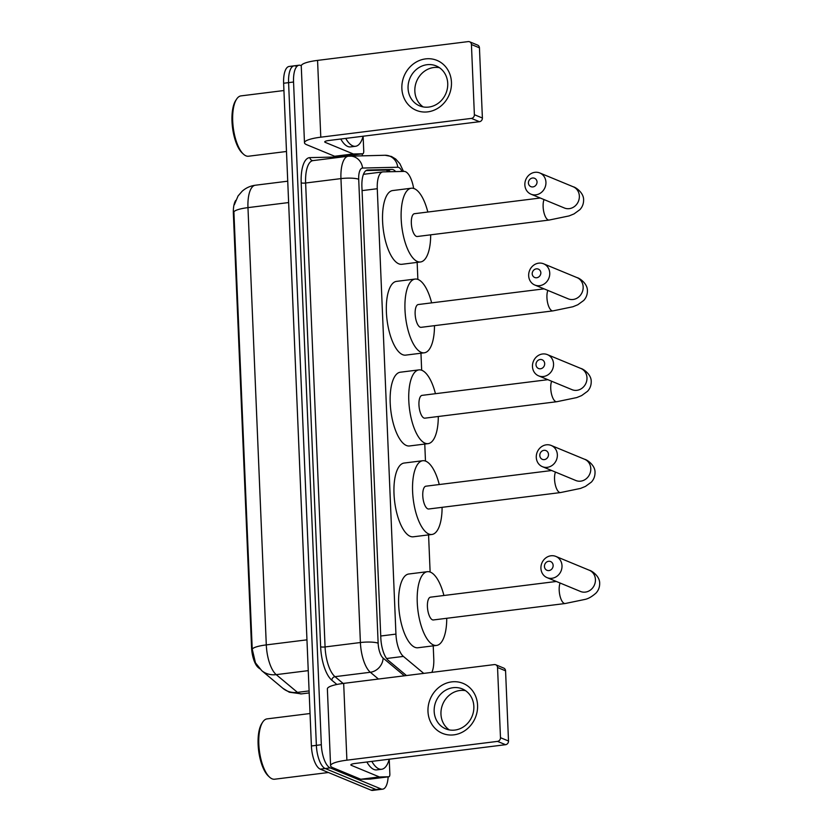 <?xml version="1.0" encoding="UTF-8"?>
<svg xmlns="http://www.w3.org/2000/svg" width="832" height="832" viewBox="0 0 832 832"><rect width="100%" height="100%" fill="white"/><g stroke="black" fill="none" stroke-linecap="round" stroke-linejoin="round"><path stroke-width="1.25" d="M259.719 668.762L258.253 667.545A18.242 6.947 -97.1 0 1 251.555 647.473L233.366 213.616A18.242 6.947 -97.1 0 1 235.695 200.45M431.839 672.381A20.27 7.727 82.9 0 0 433.774 658.923L433.222 645.85M413.65 188.438A20.27 7.727 82.9 0 0 404.082 171.402L383.084 171.891A20.27 7.727 82.9 0 0 382.793 171.912A20.27 7.727 82.9 0 0 377.27 188.718L395.938 634.109A20.27 7.727 82.9 0 0 403.395 656.417L423.738 673.39M430.123 572.031L428.574 534.893M425.474 461.074L424.767 444.059M421.668 370.24L420.961 353.226M417.862 279.406L417.154 262.392M388.149 776.849A20.27 7.727 -97.1 0 1 382.658 789.162L377.697 789.786A20.27 7.727 -97.1 0 1 376.022 789.526L325.218 768.529A20.27 7.727 -97.1 0 1 316.368 745.347L288.59 82.638A20.27 7.727 -97.1 0 1 294.102 65.842L289.141 66.456A20.27 7.727 -97.1 0 0 283.629 83.252L311.407 745.971A20.27 7.727 -97.1 0 0 320.258 769.142L371.062 790.15A20.27 7.727 -97.1 0 0 372.746 790.4L377.697 789.786A20.27 7.727 -97.1 0 1 376.022 789.526L325.218 768.529A20.27 7.727 -97.1 0 1 316.368 745.347L288.59 82.638A20.27 7.727 -97.1 0 1 294.102 65.842A20.27 7.727 -97.1 0 1 295.776 66.092M234.364 204.703L238.056 195.978L242.154 191.235C245.918 187.897 250.307 185.9 255.32 185.234A27.03 10.296 82.9 0 0 247.967 207.626A23.65 4.618 -2.4 0 0 233.896 211.848L252.221 649.126L255.466 662.834L261.737 670.644A23.65 20.238 129.9 0 0 276.224 674.638L297.461 692.37A27.03 10.296 82.9 0 0 299.333 693.534A27.03 10.296 82.9 0 0 301.569 693.878L309.182 692.931M382.658 789.162A20.27 7.727 -97.1 0 1 380.983 788.913L330.179 767.905A20.27 7.727 -97.1 0 1 321.329 744.734L293.55 82.014A20.27 7.727 -97.1 0 1 299.062 65.218A20.27 7.727 -97.1 0 1 300.737 65.468L301.278 65.697M362.253 153.837L362.326 155.802M395.668 171.6A20.27 7.727 82.9 0 0 391.872 169.447L367.723 170.019A20.27 7.727 82.9 0 0 367.422 170.04A20.27 7.727 82.9 0 0 361.91 186.846L380.827 638.061A20.27 7.727 82.9 0 0 388.274 660.358L406.463 675.542M366.059 170.56L386.911 170.071A20.27 7.727 -97.1 0 1 390.25 171.725M477.568 705.276A27.03 24.419 112.5 0 1 453.877 734.854A27.03 24.419 112.5 0 1 427.981 711.464A27.03 24.419 112.5 0 1 451.662 681.886A27.03 24.419 112.5 0 1 477.568 705.276M434.169 711.35A21.622 19.542 -67.5 0 0 445.744 728.863A21.622 19.542 -67.5 0 0 473.845 706.41A21.622 19.542 -67.5 0 0 462.27 688.896A21.622 19.542 -67.5 0 0 434.169 711.35M449.29 729.903A21.622 19.542 112.5 0 1 440.96 714.158A21.622 19.542 112.5 0 1 465.514 690.654M371.831 761.384A33.779 12.875 -97.1 0 0 378.862 768.851A33.779 12.875 -97.1 0 0 381.649 769.267A33.779 12.875 -97.1 0 0 389.23 759.21L389.854 773.947A3.38 1.29 82.9 0 1 388.929 776.755A3.38 1.29 82.9 0 0 388.929 776.755L370.334 779.074A3.38 1.29 -97.1 0 1 370.292 779.074L360.984 779.293A3.38 1.29 -97.1 0 1 360.755 779.251L332.8 767.686A27.03 5.283 -2.4 0 1 330.585 765.731A27.03 5.283 -2.4 0 1 346.892 760.178L497.526 741.385A3.38 3.058 -67.5 0 0 500.479 737.693L508.508 741.01A3.38 3.058 112.5 0 1 505.544 744.702L354.921 763.495A6.76 1.321 177.6 0 0 350.844 764.878A6.76 1.321 177.6 0 0 351.395 765.367L379.35 776.932A3.38 1.29 82.9 0 0 379.579 776.974L388.887 776.755L370.292 779.074M330.585 765.731L327.371 688.927A27.03 5.283 -2.4 0 1 343.678 683.374L494.302 664.591A3.38 3.058 -67.5 0 1 497.546 667.514L500.479 737.693M495.737 664.778L503.755 668.096A3.38 3.058 112.5 0 1 505.565 670.831L508.508 741.01M328.401 772.512L274.612 779.22A30.41 11.586 -97.1 0 1 272.106 778.835A30.41 11.586 -97.1 0 1 269.547 777.13A30.41 11.586 -97.1 0 1 259.355 750.485A30.41 11.586 -97.1 0 1 262.683 722.145A30.41 11.586 -97.1 0 1 267.093 718.879L310.045 713.523M381.649 769.267L376.688 769.891A33.779 12.875 -97.1 0 1 373.901 769.465A33.779 12.875 -97.1 0 1 366.87 761.998M269.547 777.13L268.362 776.038A29.058 11.076 -97.1 0 1 258.627 750.568A29.058 11.076 -97.1 0 1 261.81 723.497L262.683 722.145M553.134 565.386A4.732 4.274 -67.5 0 0 544.45 566.467A4.732 4.274 -67.5 0 0 553.134 565.386M540.925 568.35A11.482 10.379 112.5 0 1 555.859 556.421A11.482 10.379 112.5 0 1 562.006 565.718A11.482 10.379 112.5 0 1 547.082 577.647A11.482 10.379 112.5 0 1 540.925 568.35M556.327 581.474L430.539 597.168A11.482 4.378 82.9 0 0 427.492 607.89A11.482 4.378 82.9 0 0 432.432 619.819A11.482 4.378 82.9 0 0 433.378 619.954L565.167 603.522L585.187 599.373C588.422 598.676 592.02 596.575 596.003 593.081C598.499 590.387 599.726 587.132 599.674 583.315C599.872 576.139 591.583 570.596 589.274 570.232L555.859 556.421M446.742 618.29A37.159 14.165 -97.1 0 1 436.561 645.434A37.159 14.165 -97.1 0 1 433.482 644.977A37.159 14.165 -97.1 0 1 417.498 606.382A37.159 14.165 -97.1 0 1 427.357 571.688A37.159 14.165 -97.1 0 1 430.435 572.146A37.159 14.165 -97.1 0 1 443.903 595.494M436.561 645.434L417.966 647.754A37.159 14.165 -97.1 0 1 414.887 647.296A37.159 14.165 -97.1 0 1 398.902 608.702A37.159 14.165 -97.1 0 1 408.762 574.007L427.357 571.688M548.486 454.428A4.732 4.274 -67.5 0 0 539.802 455.51A4.732 4.274 -67.5 0 0 548.486 454.428M536.276 457.392A11.482 10.379 112.5 0 1 551.2 445.463A11.482 10.379 112.5 0 1 557.357 454.761A11.482 10.379 112.5 0 1 542.433 466.69A11.482 10.379 112.5 0 1 536.276 457.392M551.678 470.517L425.89 486.2A11.482 4.378 82.9 0 0 422.843 496.933A11.482 4.378 82.9 0 0 427.783 508.851A11.482 4.378 82.9 0 0 428.73 508.997L560.518 492.565L580.538 488.415L585.447 486.408L591.354 482.123C593.84 479.43 595.067 476.164 595.026 472.358C595.223 465.171 586.934 459.638 584.626 459.274L551.2 445.463M442.094 507.333A37.159 14.165 -97.1 0 1 431.912 534.477A37.159 14.165 -97.1 0 1 428.834 534.019A37.159 14.165 -97.1 0 1 412.849 495.425A37.159 14.165 -97.1 0 1 422.708 460.73A37.159 14.165 -97.1 0 1 425.786 461.188A37.159 14.165 -97.1 0 1 439.254 484.536M431.912 534.477L413.306 536.796A37.159 14.165 -97.1 0 1 410.238 536.338A37.159 14.165 -97.1 0 1 394.254 497.744A37.159 14.165 -97.1 0 1 404.113 463.05L422.708 460.73M544.679 363.594A4.732 4.274 -67.5 0 0 535.995 364.676A4.732 4.274 -67.5 0 0 544.679 363.594M532.47 366.558A11.482 10.379 112.5 0 1 547.394 354.63A11.482 10.379 112.5 0 1 553.55 363.927A11.482 10.379 112.5 0 1 538.616 375.856A11.482 10.379 112.5 0 1 532.47 366.558M547.872 379.683L422.084 395.366A11.482 4.378 82.9 0 0 419.026 406.099A11.482 4.378 82.9 0 0 423.977 418.028A11.482 4.378 82.9 0 0 424.923 418.163L556.702 401.731L576.732 397.582L581.641 395.585L587.538 391.29C590.034 388.596 591.261 385.341 591.219 381.524C591.417 374.338 583.128 368.805 580.819 368.441L547.394 354.63M438.287 416.499A37.159 14.165 -97.1 0 1 428.095 443.643A37.159 14.165 -97.1 0 1 425.027 443.186A37.159 14.165 -97.1 0 1 409.042 404.591A37.159 14.165 -97.1 0 1 418.902 369.897A37.159 14.165 -97.1 0 1 421.97 370.354A37.159 14.165 -97.1 0 1 435.448 393.702M428.095 443.643L409.5 445.962A37.159 14.165 -97.1 0 1 406.432 445.505A37.159 14.165 -97.1 0 1 390.447 406.91A37.159 14.165 -97.1 0 1 400.306 372.216L418.902 369.897M540.862 272.761A4.732 4.274 -67.5 0 0 532.189 273.842A4.732 4.274 -67.5 0 0 540.862 272.761M528.663 275.725A11.482 10.379 112.5 0 1 543.587 263.796A11.482 10.379 112.5 0 1 549.744 273.094A11.482 10.379 112.5 0 1 534.81 285.022A11.482 10.379 112.5 0 1 528.663 275.725M544.066 288.85L418.267 304.533A11.482 4.378 82.9 0 0 415.22 315.266A11.482 4.378 82.9 0 0 420.17 327.194A11.482 4.378 82.9 0 0 421.117 327.33L552.895 310.898L572.926 306.748L577.824 304.751L583.731 300.456C586.227 297.762 587.454 294.507 587.413 290.69C587.61 283.504 579.322 277.971 577.013 277.607L543.587 263.796M434.481 325.666A37.159 14.165 -97.1 0 1 424.289 352.81A37.159 14.165 -97.1 0 1 421.221 352.352A37.159 14.165 -97.1 0 1 405.236 313.758A37.159 14.165 -97.1 0 1 415.095 279.063A37.159 14.165 -97.1 0 1 418.163 279.521A37.159 14.165 -97.1 0 1 431.631 302.869M424.289 352.81L405.694 355.129A37.159 14.165 -97.1 0 1 402.626 354.671A37.159 14.165 -97.1 0 1 386.641 316.077A37.159 14.165 -97.1 0 1 396.5 281.382L415.095 279.063M537.056 181.927A4.732 4.274 -67.5 0 0 528.382 183.009A4.732 4.274 -67.5 0 0 537.056 181.927M524.857 184.891A11.482 10.379 112.5 0 1 539.781 172.962A11.482 10.379 112.5 0 1 545.938 182.26A11.482 10.379 112.5 0 1 531.003 194.189A11.482 10.379 112.5 0 1 524.857 184.891M540.259 198.016L414.461 213.699A11.482 4.378 82.9 0 0 411.414 224.432A11.482 4.378 82.9 0 0 416.354 236.361A11.482 4.378 82.9 0 0 417.31 236.496L549.089 220.064L569.119 215.914L574.018 213.918L579.925 209.622C582.421 206.929 583.648 203.674 583.606 199.857C583.804 192.67 575.515 187.138 573.206 186.774L539.781 172.962M430.674 234.832A37.159 14.165 -97.1 0 1 420.482 261.976A37.159 14.165 -97.1 0 1 417.414 261.518A37.159 14.165 -97.1 0 1 401.43 222.924A37.159 14.165 -97.1 0 1 411.289 188.23A37.159 14.165 -97.1 0 1 414.357 188.687A37.159 14.165 -97.1 0 1 427.825 212.035M420.482 261.976L401.887 264.295A37.159 14.165 -97.1 0 1 398.819 263.838A37.159 14.165 -97.1 0 1 382.834 225.243A37.159 14.165 -97.1 0 1 392.694 190.549L411.289 188.23M451.454 82.285A27.03 24.419 112.5 0 1 427.773 111.862A27.03 24.419 112.5 0 1 401.866 88.473A27.03 24.419 112.5 0 1 425.547 58.895A27.03 24.419 112.5 0 1 451.454 82.285M408.065 88.369A21.622 19.542 -67.5 0 0 419.64 105.872A21.622 19.542 -67.5 0 0 447.73 83.418A21.622 19.542 -67.5 0 0 436.155 65.905A21.622 19.542 -67.5 0 0 408.065 88.369M423.176 106.922A21.622 19.542 112.5 0 1 414.846 91.166A21.622 19.542 112.5 0 1 439.4 67.673M345.727 138.393A33.779 12.875 -97.1 0 0 352.747 145.86A33.779 12.875 -97.1 0 0 355.545 146.286A33.779 12.875 -97.1 0 0 363.116 136.219L363.74 150.966A3.38 1.29 82.9 0 1 362.825 153.764L344.23 156.083A3.38 1.29 -97.1 0 1 344.178 156.083L334.88 156.302A3.38 1.29 -97.1 0 1 334.641 156.26L306.686 144.706A27.03 5.283 -2.4 0 1 304.481 142.74A27.03 5.283 -2.4 0 1 320.788 137.186L471.411 118.394A3.38 3.058 -67.5 0 0 474.375 114.702L482.394 118.019A3.38 3.058 112.5 0 1 479.43 121.711L328.806 140.504A6.76 1.321 177.6 0 0 324.73 141.887A6.76 1.321 177.6 0 0 325.281 142.376L353.236 153.941A3.38 1.29 82.9 0 0 353.475 153.982L362.773 153.764A3.38 1.29 82.9 0 0 362.825 153.764M304.481 142.74L301.257 65.946A27.03 5.283 -2.4 0 1 317.564 60.393L468.198 41.6A3.38 3.058 -67.5 0 1 471.432 44.522L474.375 114.702M469.622 41.787L477.641 45.105A3.38 3.058 112.5 0 1 479.45 47.84L482.394 118.019M286.489 151.486L248.508 156.229A30.41 11.586 -97.1 0 1 245.991 155.854A30.41 11.586 -97.1 0 1 243.433 154.138A30.41 11.586 -97.1 0 1 233.241 127.494A30.41 11.586 -97.1 0 1 236.579 99.164A30.41 11.586 -97.1 0 1 240.978 95.888L283.93 90.532M355.545 146.286L350.584 146.9A33.779 12.875 -97.1 0 1 347.786 146.484A33.779 12.875 -97.1 0 1 340.766 139.006M243.433 154.138L242.247 153.046A29.058 11.076 -97.1 0 1 232.513 127.587A29.058 11.076 -97.1 0 1 235.695 100.506L236.579 99.164M386.454 170.082A20.27 18.73 88.6 0 1 387.785 171.787M251.555 647.473L252.158 647.39M233.366 213.616L233.979 213.543M386.578 658.507L403.395 656.417M380.734 636.012L395.938 634.109M362.066 190.611L377.27 188.718M301.569 693.878L289.328 692.224L282.974 688.376A23.65 20.238 129.9 0 0 297.461 692.37L309.098 690.914M288.631 202.561L247.967 207.626L266.292 644.904A23.65 4.618 177.6 0 0 252.221 649.126M306.956 639.839L266.292 644.904A27.03 10.296 82.9 0 0 276.224 674.638L308.246 670.644M371.062 790.15L380.983 788.913M320.258 769.142L330.179 767.905M311.407 745.971L321.329 744.734M283.629 83.252L293.55 82.014M402.022 171.444A13.51 5.148 82.9 0 0 398.674 167.409A13.51 5.148 82.9 0 0 397.748 167.232L362.575 168.054A13.51 5.148 82.9 0 0 358.706 179.275L378.144 643.198A13.51 5.148 82.9 0 0 383.115 658.07L404.373 675.813M403.489 171.413L399.859 163.686L395.71 159.037L391.435 156.468L385.039 155.262A13.51 12.48 88.6 0 1 397.748 167.232M336.898 684.476L331.812 680.222A30.41 11.586 -97.1 0 1 320.632 646.776L301.194 182.853A30.41 11.586 -97.1 0 1 309.899 157.622L343.356 156.832M378.446 679.037L370.334 672.266L335.005 676.676L343.117 683.446M383.115 658.07A13.51 11.565 129.9 0 1 370.334 672.266A27.03 10.296 -97.1 0 1 360.402 642.533L325.073 646.942A27.03 10.296 82.9 0 0 335.005 676.676A3.38 2.891 -50.1 0 0 331.812 680.222M378.144 643.198A13.51 2.642 177.6 0 0 360.402 642.533L340.954 178.61L305.625 183.009L325.073 646.942A3.38 0.655 -2.4 0 1 320.632 646.776M358.706 179.275A13.51 2.642 177.6 0 0 340.954 178.61A27.03 10.296 -97.1 0 1 348.306 156.208L312.978 160.618A27.03 10.296 82.9 0 0 305.625 183.009A3.38 0.655 -2.4 0 1 301.194 182.853M309.899 157.622A3.38 3.12 -91.4 0 0 313.03 160.607M348.702 156.177A13.51 12.48 88.6 0 1 349.856 156.094A13.51 12.48 88.6 0 1 362.575 168.054M367.13 170.092L367.723 170.019M386.911 170.071L391.872 169.447M343.678 683.374L346.892 760.178M505.565 670.831L497.546 667.514M351.354 764.348L351.395 765.367M360.755 779.251L379.35 776.932M505.544 744.702L497.526 741.385M379.579 776.974L360.984 779.293M560.113 583.034A11.482 4.378 82.9 0 0 559.198 590.242A11.482 4.378 82.9 0 0 564.21 603.377A11.482 4.378 82.9 0 0 565.167 603.522M580.611 591.51L580.507 591.469A11.482 10.379 -67.5 0 0 595.431 579.54A11.482 10.379 -67.5 0 0 589.274 570.232M555.464 472.077A11.482 4.378 82.9 0 0 554.549 479.284A11.482 4.378 82.9 0 0 559.562 492.419A11.482 4.378 82.9 0 0 560.518 492.565M575.962 480.553L575.848 480.511A11.482 10.379 -67.5 0 0 590.782 468.582A11.482 10.379 -67.5 0 0 584.626 459.274M551.658 381.243A11.482 4.378 82.9 0 0 550.742 388.45A11.482 4.378 82.9 0 0 555.755 401.586A11.482 4.378 82.9 0 0 556.702 401.731M572.156 389.719L572.042 389.678A11.482 10.379 -67.5 0 0 586.976 377.749A11.482 10.379 -67.5 0 0 580.819 368.441M547.851 290.41A11.482 4.378 82.9 0 0 546.936 297.617A11.482 4.378 82.9 0 0 551.949 310.752A11.482 4.378 82.9 0 0 552.895 310.898M568.381 298.906L568.235 298.844A11.482 10.379 -67.5 0 0 583.159 286.915A11.482 10.379 -67.5 0 0 577.013 277.607M544.034 199.576A11.482 4.378 82.9 0 0 543.13 206.783A11.482 4.378 82.9 0 0 548.142 219.918A11.482 4.378 82.9 0 0 549.089 220.064M564.574 208.073L564.429 208.01A11.482 10.379 -67.5 0 0 579.353 196.082A11.482 10.379 -67.5 0 0 573.206 186.774M317.564 60.393L320.788 137.186M479.45 47.84L471.432 44.522M325.239 141.357L325.281 142.376M334.641 156.26L353.236 153.941M479.43 121.711L471.411 118.394M353.475 153.982L334.88 156.302M344.178 156.083L362.773 153.764M388.606 170.487L389.73 171.735M363.438 174.325L382.793 171.912M282.974 688.376L261.737 670.644M255.32 185.234L287.737 181.189M299.062 65.218L294.102 65.842M385.039 155.262L348.306 156.208M580.507 591.469L547.082 577.647M575.848 480.511L542.433 466.69M572.042 389.678L538.616 375.856M568.235 298.844L534.81 285.022M564.429 208.01L531.003 194.189"/></g></svg>

